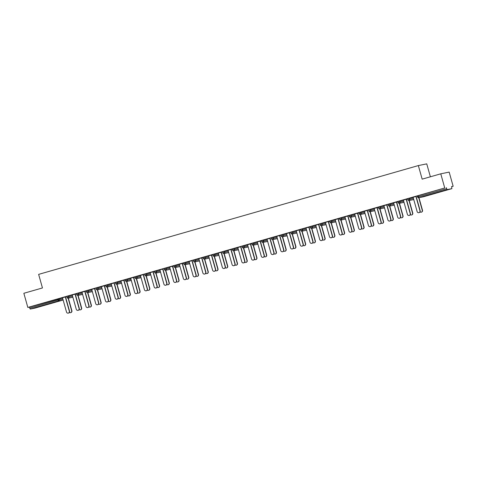 <?xml version="1.0" encoding="UTF-8"?>
<svg xmlns="http://www.w3.org/2000/svg" width="477" height="477" viewBox="0 0 477 477"><rect width="100%" height="100%" fill="white"/><g stroke="black" fill="none" stroke-linecap="round" stroke-linejoin="round"><path stroke-width="0.72" d="M43.347 305.59L38.136 306.973L43.347 305.59M440.909 191.676L435.698 193.06L440.909 191.676M430.385 176.794L426.748 163.861L418.347 165.573L38.637 274.376L42.453 287.953L23.85 293.283L27.827 307.438L444.743 187.974L440.766 173.819L449.173 172.102L453.15 186.257L451.576 186.579L451.892 188.636L423.612 196.739L451.892 188.636L447.134 189.607L418.854 197.711L423.618 196.739A1.008 0.972 78.5 0 1 423.463 196.768M451.612 186.698L453.15 186.257M417.351 195.975L444.743 187.974M418.037 195.761L418.329 196.792L446.609 188.689L446.317 187.652M446.609 188.689L447.134 189.607M34.982 308.094L30.218 309.072L29.401 307.116L27.827 307.438M418.347 165.573L422.163 179.149L440.766 173.819M415.926 196.488L411.758 197.669M411.764 197.687L413.118 197.293M66.738 296.438L72.295 295.15M29.401 307.116L62.559 297.94M76.469 293.743L70.668 295.406L72.242 294.971L76.266 309.275A1.509 1.461 -101.5 0 0 77.972 310.348A1.509 1.461 -101.5 0 0 79.075 308.47L79.289 308.422A1.509 1.461 78.5 0 1 78.192 310.306L77.972 310.348M75.056 294.166L76.475 293.76M86.218 290.857L91.775 289.569M94.529 288.585L91.721 289.39M105.697 285.276L111.254 283.988M114.009 283.004L111.201 283.809M125.171 279.695L130.728 278.407M134.902 277L130.68 278.228M133.488 277.423L134.908 277.012M144.65 274.114L150.207 272.826M154.381 271.419L148.585 273.077L150.16 272.647L154.178 286.945A1.509 1.461 -101.5 0 0 155.884 288.025A1.509 1.461 -101.5 0 0 156.987 286.14L157.207 286.099A1.509 1.461 78.5 0 1 156.104 287.983L155.884 288.025M156.987 286.14L152.962 271.824L154.387 271.431M164.13 268.533L169.687 267.245M176.466 280.559L172.441 266.244L173.867 265.85L168.065 267.496L169.639 267.06L173.658 281.364A1.509 1.461 -101.5 0 0 175.363 282.444A1.509 1.461 -101.5 0 0 176.466 280.559L176.687 280.518A1.509 1.461 78.5 0 1 175.584 282.396L175.363 282.444M183.609 262.952L189.166 261.664M191.927 260.675L189.113 261.479M203.089 257.371L208.646 256.083M212.82 254.67L208.592 255.899M211.406 255.094L212.825 254.688M222.568 251.79L228.125 250.503M232.299 249.089L226.497 250.753L228.072 250.318L232.09 264.622A1.509 1.461 -101.5 0 0 233.802 265.701A1.509 1.461 -101.5 0 0 234.905 263.817L235.119 263.769A1.509 1.461 78.5 0 1 234.016 265.653L233.802 265.701M234.905 263.817L230.88 249.495L232.299 249.107M242.042 246.21L247.605 244.916M251.773 243.508L247.551 244.737M247.545 244.719L251.57 259.041A1.509 1.461 -101.5 0 0 253.281 260.12A1.509 1.461 -101.5 0 0 254.378 258.236L250.353 243.914L251.778 243.526M261.521 240.629L267.078 239.335M269.839 238.351L267.031 239.156M281.001 235.048L286.558 233.754M289.318 232.77L286.51 233.575M300.48 229.461L306.037 228.173M310.211 226.766L305.99 227.994M308.798 227.189L310.217 226.784M319.96 223.88L325.517 222.592M329.69 221.185L323.889 222.842L325.463 222.413L329.488 236.717A1.509 1.461 -101.5 0 0 331.193 237.79A1.509 1.461 -101.5 0 0 332.296 235.906L332.511 235.865A1.509 1.461 78.5 0 1 331.414 237.749L331.193 237.79M332.296 235.906L328.271 221.59L329.696 221.203M339.439 218.299L344.996 217.011M349.17 215.604L343.368 217.262L344.943 216.832L348.967 231.13A1.509 1.461 -101.5 0 0 350.673 232.21A1.509 1.461 -101.5 0 0 351.776 230.325L351.99 230.284A1.509 1.461 78.5 0 1 350.887 232.168L350.673 232.21M351.776 230.325L347.751 216.009L349.17 215.622M358.919 212.718L364.476 211.43M367.23 210.446L364.422 211.251M378.392 207.137L383.949 205.849M386.71 204.866L383.902 205.67M397.872 201.556L403.429 200.268M407.602 198.855L403.381 200.09M403.375 200.072L407.4 214.388A1.509 1.461 -101.5 0 0 409.105 215.467A1.509 1.461 -101.5 0 0 410.208 213.583L406.183 199.267L407.608 198.873M407.614 198.766L413.171 197.478M400.471 216.373L396.447 202.057L397.872 201.664L392.064 203.309L393.638 202.88L397.663 217.178A1.509 1.461 -101.5 0 0 399.368 218.257A1.509 1.461 -101.5 0 0 400.471 216.373L400.686 216.331A1.509 1.461 78.5 0 1 399.589 218.216L399.368 218.257M388.135 204.347L393.692 203.059M378.386 207.233L374.165 208.461M374.159 208.443L378.183 222.759A1.509 1.461 -101.5 0 0 379.889 223.838A1.509 1.461 -101.5 0 0 380.992 221.954L376.967 207.638L378.392 207.245M368.655 209.928L374.212 208.64M358.907 212.814L354.685 214.042M357.494 213.237L358.913 212.825M349.176 215.509L354.733 214.221M339.427 218.394L335.206 219.623M338.014 218.818L339.433 218.412M329.696 221.089L335.253 219.802M318.535 224.399L315.726 225.204M310.217 226.67L315.78 225.382M300.474 229.556L294.673 231.22L296.247 230.785L300.266 245.089A1.509 1.461 -101.5 0 0 301.977 246.162A1.509 1.461 -101.5 0 0 303.08 244.284L303.294 244.236A1.509 1.461 78.5 0 1 302.191 246.12L301.977 246.162M303.08 244.284L299.055 229.962L300.474 229.574M290.743 232.251L296.3 230.963M280.995 235.137L275.193 236.801L276.767 236.365L280.792 250.669A1.509 1.461 -101.5 0 0 282.497 251.749A1.509 1.461 -101.5 0 0 283.6 249.865L283.815 249.817A1.509 1.461 78.5 0 1 282.712 251.701L282.497 251.749M283.6 249.865L279.576 235.543L280.995 235.155M271.264 237.838L276.821 236.544M261.515 240.718L257.288 241.946M260.102 241.141L261.521 240.736M251.784 243.419L257.341 242.125M240.623 246.722L237.814 247.527M232.305 249L237.862 247.712M221.143 252.303L218.335 253.108M212.825 254.581L218.383 253.293M203.077 257.461L197.281 259.124L198.855 258.689L202.874 272.993A1.509 1.461 -101.5 0 0 204.579 274.072A1.509 1.461 -101.5 0 0 205.682 272.188L205.903 272.146A1.509 1.461 78.5 0 1 204.8 274.025L204.579 274.072M205.682 272.188L201.658 257.872L203.083 257.479M193.346 260.162L198.903 258.874M183.597 263.042L177.802 264.705L179.376 264.27L183.395 278.574A1.509 1.461 -101.5 0 0 185.106 279.653A1.509 1.461 -101.5 0 0 186.203 277.769L186.424 277.727A1.509 1.461 78.5 0 1 185.32 279.605L185.106 279.653M186.203 277.769L182.178 263.453L183.603 263.06M173.867 265.743L179.43 264.455M162.705 269.052L159.896 269.857M154.393 271.324L159.95 270.036M143.231 274.633L140.417 275.438M134.913 276.904L140.471 275.617M125.165 279.79L119.369 281.448L120.943 281.019L124.962 295.317A1.509 1.461 -101.5 0 0 126.667 296.396A1.509 1.461 -101.5 0 0 127.77 294.512L127.991 294.47A1.509 1.461 78.5 0 1 126.888 296.354L126.667 296.396M127.77 294.512L123.746 280.196L125.171 279.802M115.434 282.485L120.991 281.197M105.685 285.371L99.89 287.029L101.464 286.599L105.483 300.898A1.509 1.461 -101.5 0 0 107.188 301.977A1.509 1.461 -101.5 0 0 108.291 300.093L108.512 300.051A1.509 1.461 78.5 0 1 107.408 301.935L107.188 301.977M104.272 285.795L105.691 285.389M95.955 288.066L101.512 286.778M86.206 290.952L81.984 292.18M84.793 291.375L86.212 290.97M76.475 293.647L82.032 292.359M65.313 296.956L62.505 297.761M413.112 197.281L417.136 211.597A1.509 1.461 -101.5 0 0 418.848 212.676A1.509 1.461 -101.5 0 0 419.951 210.792L420.165 210.751A1.509 1.461 78.5 0 1 419.062 212.629L418.848 212.676M416.141 196.429L420.165 210.751M415.926 196.476L419.951 210.792M422.282 210.315L422.503 210.274A1.509 1.461 78.5 0 1 421.4 212.152L421.185 212.199A1.509 1.461 -101.5 0 0 422.282 210.315L418.746 197.734M420.022 211.931A1.509 1.461 -101.5 0 0 421.185 212.199M422.503 210.274L418.967 197.693M406.404 199.219L410.429 213.541A1.509 1.461 78.5 0 1 409.326 215.419L409.105 215.467M396.661 202.01L400.686 216.331M383.896 205.653L387.92 219.969A1.509 1.461 -101.5 0 0 389.626 221.048A1.509 1.461 -101.5 0 0 390.729 219.164L390.949 219.122A1.509 1.461 78.5 0 1 389.846 221.006L389.626 221.048M386.925 204.8L390.949 219.122M386.704 204.848L390.729 219.164M377.188 207.59L381.212 221.912A1.509 1.461 78.5 0 1 380.109 223.796L379.889 223.838M364.416 211.233L368.441 225.549A1.509 1.461 -101.5 0 0 370.152 226.629A1.509 1.461 -101.5 0 0 371.255 224.745L371.47 224.703A1.509 1.461 78.5 0 1 370.367 226.587L370.152 226.629M367.445 210.381L371.47 224.703M367.23 210.429L371.255 224.745M412.545 213.106L412.766 213.064A1.509 1.461 78.5 0 1 411.663 214.942L411.442 214.99A1.509 1.461 -101.5 0 0 412.545 213.106L409.01 200.525M410.286 214.722A1.509 1.461 -101.5 0 0 411.442 214.99M412.766 213.064L409.23 200.483M402.809 215.896L403.023 215.854A1.509 1.461 78.5 0 1 401.92 217.739L401.706 217.78A1.509 1.461 -101.5 0 0 402.809 215.896L399.273 203.315M400.549 217.512A1.509 1.461 -101.5 0 0 401.706 217.78M403.023 215.854L399.487 203.274M393.066 218.687L393.286 218.645A1.509 1.461 78.5 0 1 392.183 220.529L391.963 220.571A1.509 1.461 -101.5 0 0 393.066 218.687L389.53 206.106M390.806 220.302A1.509 1.461 -101.5 0 0 391.963 220.571M393.286 218.645L389.751 206.064M383.329 221.477L383.544 221.435A1.509 1.461 78.5 0 1 382.447 223.319L382.226 223.361A1.509 1.461 -101.5 0 0 383.329 221.477L379.793 208.896M381.069 223.093A1.509 1.461 -101.5 0 0 382.226 223.361M383.544 221.435L380.008 208.854M373.586 224.268L373.807 224.226A1.509 1.461 78.5 0 1 372.704 226.11L372.483 226.152A1.509 1.461 -101.5 0 0 373.586 224.268L370.051 211.687M371.327 225.883A1.509 1.461 -101.5 0 0 372.483 226.152M373.807 224.226L370.271 211.645M354.679 214.024L358.704 228.34A1.509 1.461 -101.5 0 0 360.409 229.419A1.509 1.461 -101.5 0 0 361.512 227.535L361.733 227.493A1.509 1.461 78.5 0 1 360.63 229.377L360.409 229.419M357.708 213.171L361.733 227.493M357.488 213.219L361.512 227.535M363.85 227.058L364.07 227.016A1.509 1.461 78.5 0 1 362.967 228.9L362.747 228.942A1.509 1.461 -101.5 0 0 363.85 227.058L360.314 214.477M361.59 228.674A1.509 1.461 -101.5 0 0 362.747 228.942M364.07 227.016L360.529 214.435M347.966 215.962L351.99 230.284M354.113 229.848L354.328 229.807A1.509 1.461 78.5 0 1 353.224 231.691L353.01 231.733A1.509 1.461 -101.5 0 0 354.113 229.848L350.571 217.268M351.847 231.464A1.509 1.461 -101.5 0 0 353.01 231.733M354.328 229.807L350.792 217.226M335.2 219.605L339.225 233.921A1.509 1.461 -101.5 0 0 340.93 235A1.509 1.461 -101.5 0 0 342.033 233.116L342.253 233.074A1.509 1.461 78.5 0 1 341.15 234.958L340.93 235M338.229 218.758L342.253 233.074M338.008 218.8L342.033 233.116M344.37 232.639L344.591 232.597A1.509 1.461 78.5 0 1 343.488 234.481L343.267 234.523A1.509 1.461 -101.5 0 0 344.37 232.639L340.834 220.058M342.11 234.255A1.509 1.461 -101.5 0 0 343.267 234.523M344.591 232.597L341.055 220.016M328.486 221.549L332.511 235.865M334.633 235.429L334.848 235.388A1.509 1.461 78.5 0 1 333.745 237.272L333.53 237.313A1.509 1.461 -101.5 0 0 334.633 235.429L331.098 222.848M332.374 237.045A1.509 1.461 -101.5 0 0 333.53 237.313M334.848 235.388L331.312 222.807M315.72 225.186L319.745 239.508A1.509 1.461 -101.5 0 0 321.456 240.581A1.509 1.461 -101.5 0 0 322.553 238.703L322.774 238.655A1.509 1.461 78.5 0 1 321.671 240.539L321.456 240.581M318.749 224.339L322.774 238.655M318.529 224.381L322.553 238.703M324.891 238.226L325.111 238.178A1.509 1.461 78.5 0 1 324.008 240.062L323.788 240.104A1.509 1.461 -101.5 0 0 324.891 238.226L321.355 225.639M322.631 239.836A1.509 1.461 -101.5 0 0 323.788 240.104M325.111 238.178L321.576 225.597M305.984 227.976L310.008 242.298A1.509 1.461 -101.5 0 0 311.714 243.371A1.509 1.461 -101.5 0 0 312.817 241.493L313.037 241.445A1.509 1.461 78.5 0 1 311.934 243.33L311.714 243.371M309.013 227.13L313.037 241.445M308.792 227.171L312.817 241.493M315.154 241.016L315.369 240.968A1.509 1.461 78.5 0 1 314.271 242.853L314.051 242.894A1.509 1.461 -101.5 0 0 315.154 241.016L311.618 228.429M312.894 242.626A1.509 1.461 -101.5 0 0 314.051 242.894M315.369 240.968L311.833 228.388M299.27 229.92L303.294 244.236M305.411 243.807L305.632 243.759A1.509 1.461 78.5 0 1 304.529 245.643L304.314 245.685A1.509 1.461 -101.5 0 0 305.411 243.807L301.875 231.22M303.151 245.416A1.509 1.461 -101.5 0 0 304.314 245.685M305.632 243.759L302.096 231.178M286.504 233.557L290.529 247.879A1.509 1.461 -101.5 0 0 292.234 248.952A1.509 1.461 -101.5 0 0 293.337 247.074L293.558 247.026A1.509 1.461 78.5 0 1 292.455 248.911L292.234 248.952M289.533 232.71L293.558 247.026M289.312 232.752L293.337 247.074M295.674 246.597L295.895 246.549A1.509 1.461 78.5 0 1 294.792 248.434L294.571 248.475A1.509 1.461 -101.5 0 0 295.674 246.597L292.139 234.01M293.415 248.207A1.509 1.461 -101.5 0 0 294.571 248.475M295.895 246.549L292.359 233.968M279.79 235.501L283.815 249.817M285.938 249.388L286.152 249.34A1.509 1.461 78.5 0 1 285.049 251.224L284.835 251.266A1.509 1.461 -101.5 0 0 285.938 249.388L282.396 236.807M283.672 251.003A1.509 1.461 -101.5 0 0 284.835 251.266M286.152 249.34L282.617 236.759M267.025 239.138L271.049 253.46A1.509 1.461 -101.5 0 0 272.755 254.539A1.509 1.461 -101.5 0 0 273.858 252.655L274.078 252.607A1.509 1.461 78.5 0 1 272.975 254.491L272.755 254.539M270.054 238.291L274.078 252.607M269.833 238.333L273.858 252.655M276.195 252.178L276.416 252.13A1.509 1.461 78.5 0 1 275.312 254.014L275.092 254.062A1.509 1.461 -101.5 0 0 276.195 252.178L272.659 239.597M273.935 253.794A1.509 1.461 -101.5 0 0 275.092 254.062M276.416 252.13L272.88 239.549M257.288 241.928L261.313 256.25A1.509 1.461 -101.5 0 0 263.018 257.33A1.509 1.461 -101.5 0 0 264.121 255.445L264.341 255.398A1.509 1.461 78.5 0 1 263.238 257.282L263.018 257.33M260.311 241.082L264.341 255.398M260.096 241.123L264.121 255.445M266.458 254.968L266.673 254.921A1.509 1.461 78.5 0 1 265.57 256.805L265.355 256.853A1.509 1.461 -101.5 0 0 266.458 254.968L262.922 242.388M264.198 256.584A1.509 1.461 -101.5 0 0 265.355 256.853M266.673 254.921L263.137 242.34M250.574 243.872L254.599 258.188A1.509 1.461 78.5 0 1 253.496 260.072L253.281 260.12M256.715 257.759L256.936 257.711A1.509 1.461 78.5 0 1 255.833 259.595L255.612 259.643A1.509 1.461 -101.5 0 0 256.715 257.759L253.18 245.178M254.456 259.375A1.509 1.461 -101.5 0 0 255.612 259.643M256.936 257.711L253.4 245.13M237.808 247.509L241.833 261.831A1.509 1.461 -101.5 0 0 243.538 262.91A1.509 1.461 -101.5 0 0 244.641 261.026L244.862 260.979A1.509 1.461 78.5 0 1 243.759 262.863L243.538 262.91M240.837 246.663L244.862 260.979M240.617 246.704L244.641 261.026M246.979 260.549L247.199 260.502A1.509 1.461 78.5 0 1 246.096 262.386L245.876 262.433A1.509 1.461 -101.5 0 0 246.979 260.549L243.443 247.968M244.719 262.165A1.509 1.461 -101.5 0 0 245.876 262.433M247.199 260.502L243.658 247.921M231.095 249.453L235.119 263.769M237.236 263.34L237.457 263.292A1.509 1.461 78.5 0 1 236.353 265.176L236.139 265.224A1.509 1.461 -101.5 0 0 237.236 263.34L233.7 250.759M234.976 264.956A1.509 1.461 -101.5 0 0 236.139 265.224M237.457 263.292L233.921 250.711M218.329 253.09L222.354 267.412A1.509 1.461 -101.5 0 0 224.059 268.491A1.509 1.461 -101.5 0 0 225.162 266.607L225.382 266.56A1.509 1.461 78.5 0 1 224.279 268.444L224.059 268.491M221.358 252.244L225.382 266.56M221.137 252.285L225.162 266.607M227.499 266.13L227.72 266.083A1.509 1.461 78.5 0 1 226.617 267.967L226.396 268.014A1.509 1.461 -101.5 0 0 227.499 266.13L223.963 253.549M225.239 267.746A1.509 1.461 -101.5 0 0 226.396 268.014M227.72 266.083L224.184 253.502M208.592 255.887L212.617 270.203A1.509 1.461 -101.5 0 0 214.322 271.282A1.509 1.461 -101.5 0 0 215.425 269.398L215.64 269.356A1.509 1.461 78.5 0 1 214.543 271.234L214.322 271.282M211.615 255.034L215.64 269.356M211.4 255.082L215.425 269.398M217.762 268.921L217.977 268.873A1.509 1.461 78.5 0 1 216.874 270.757L216.659 270.805A1.509 1.461 -101.5 0 0 217.762 268.921L214.221 256.34M215.503 270.537A1.509 1.461 -101.5 0 0 216.659 270.805M217.977 268.873L214.441 256.292M201.878 257.824L205.903 272.146M208.02 271.711L208.24 271.669A1.509 1.461 78.5 0 1 207.137 273.548L206.917 273.595A1.509 1.461 -101.5 0 0 208.02 271.711L204.484 259.13M205.76 273.327A1.509 1.461 -101.5 0 0 206.917 273.595M208.24 271.669L204.705 259.083M189.113 261.468L193.137 275.784A1.509 1.461 -101.5 0 0 194.843 276.863A1.509 1.461 -101.5 0 0 195.946 274.979L196.166 274.937A1.509 1.461 78.5 0 1 195.063 276.815L194.843 276.863M192.142 260.615L196.166 274.937M191.921 260.663L195.946 274.979M198.283 274.502L198.498 274.46A1.509 1.461 78.5 0 1 197.4 276.338L197.18 276.386A1.509 1.461 -101.5 0 0 198.283 274.502L194.747 261.921M196.023 276.117A1.509 1.461 -101.5 0 0 197.18 276.386M198.498 274.46L194.962 261.879M182.399 263.405L186.424 277.727M188.54 277.292L188.761 277.25A1.509 1.461 78.5 0 1 187.658 279.128L187.437 279.176A1.509 1.461 -101.5 0 0 188.54 277.292L185.004 264.711M186.28 278.908A1.509 1.461 -101.5 0 0 187.437 279.176M188.761 277.25L185.225 264.669M172.662 266.196L176.687 280.518M178.803 280.082L179.024 280.041A1.509 1.461 78.5 0 1 177.921 281.919L177.7 281.967A1.509 1.461 -101.5 0 0 178.803 280.082L175.268 267.502M176.544 281.698A1.509 1.461 -101.5 0 0 177.7 281.967M179.024 280.041L175.482 267.46M159.89 269.839L163.915 284.155A1.509 1.461 -101.5 0 0 165.626 285.234A1.509 1.461 -101.5 0 0 166.729 283.35L166.944 283.308A1.509 1.461 78.5 0 1 165.841 285.192L165.626 285.234M162.919 268.986L166.944 283.308M162.705 269.034L166.729 283.35M169.061 282.873L169.281 282.831A1.509 1.461 78.5 0 1 168.178 284.715L167.964 284.757A1.509 1.461 -101.5 0 0 169.061 282.873L165.525 270.292M166.801 284.489A1.509 1.461 -101.5 0 0 167.964 284.757M169.281 282.831L165.746 270.25M153.183 271.777L157.207 286.099M159.324 285.663L159.545 285.622A1.509 1.461 78.5 0 1 158.442 287.506L158.221 287.548A1.509 1.461 -101.5 0 0 159.324 285.663L155.788 273.082M157.064 287.279A1.509 1.461 -101.5 0 0 158.221 287.548M159.545 285.622L156.009 273.041M140.417 275.42L144.442 289.736A1.509 1.461 -101.5 0 0 146.147 290.815A1.509 1.461 -101.5 0 0 147.25 288.931L147.465 288.889A1.509 1.461 78.5 0 1 146.367 290.773L146.147 290.815M143.44 274.567L147.465 288.889M143.225 274.615L147.25 288.931M149.587 288.454L149.802 288.412A1.509 1.461 78.5 0 1 148.699 290.296L148.484 290.338A1.509 1.461 -101.5 0 0 149.587 288.454L146.045 275.873M147.327 290.07A1.509 1.461 -101.5 0 0 148.484 290.338M149.802 288.412L146.266 275.831M130.674 278.21L134.699 292.526A1.509 1.461 -101.5 0 0 136.404 293.605A1.509 1.461 -101.5 0 0 137.507 291.721L137.728 291.68A1.509 1.461 78.5 0 1 136.625 293.564L136.404 293.605M133.703 277.358L137.728 291.68M133.482 277.405L137.507 291.721M139.844 291.244L140.065 291.203A1.509 1.461 78.5 0 1 138.962 293.087L138.741 293.128A1.509 1.461 -101.5 0 0 139.844 291.244L136.309 278.663M137.585 292.86A1.509 1.461 -101.5 0 0 138.741 293.128M140.065 291.203L136.529 278.622M123.966 280.148L127.991 294.47M130.108 294.035L130.322 293.993A1.509 1.461 78.5 0 1 129.225 295.877L129.005 295.919A1.509 1.461 -101.5 0 0 130.108 294.035L126.572 281.454M127.848 295.651A1.509 1.461 -101.5 0 0 129.005 295.919M130.322 293.993L126.787 281.412M111.195 283.791L115.219 298.107A1.509 1.461 -101.5 0 0 116.931 299.186A1.509 1.461 -101.5 0 0 118.034 297.302L118.248 297.26A1.509 1.461 78.5 0 1 117.145 299.145L116.931 299.186M114.224 282.939L118.248 297.26M114.003 282.986L118.034 297.302M120.365 296.825L120.586 296.783A1.509 1.461 78.5 0 1 119.483 298.668L119.262 298.709A1.509 1.461 -101.5 0 0 120.365 296.825L116.829 284.244M118.105 298.441A1.509 1.461 -101.5 0 0 119.262 298.709M120.586 296.783L117.05 284.203M104.487 285.729L108.512 300.051M104.266 285.777L108.291 300.093M110.628 299.616L110.849 299.574A1.509 1.461 78.5 0 1 109.746 301.458L109.525 301.5A1.509 1.461 -101.5 0 0 110.628 299.616L107.092 287.035M108.368 301.231A1.509 1.461 -101.5 0 0 109.525 301.5M110.849 299.574L107.307 286.993M91.715 289.372L95.74 303.688A1.509 1.461 -101.5 0 0 97.451 304.767A1.509 1.461 -101.5 0 0 98.554 302.883L98.769 302.841A1.509 1.461 78.5 0 1 97.666 304.725L97.451 304.767M94.744 288.525L98.769 302.841M94.529 288.567L98.554 302.883M100.891 302.406L101.106 302.364A1.509 1.461 78.5 0 1 100.003 304.248L99.788 304.29A1.509 1.461 -101.5 0 0 100.891 302.406L97.35 289.825M98.626 304.022A1.509 1.461 -101.5 0 0 99.788 304.29M101.106 302.364L97.57 289.783M81.978 292.162L86.003 306.484A1.509 1.461 -101.5 0 0 87.708 307.558A1.509 1.461 -101.5 0 0 88.811 305.679L89.032 305.632A1.509 1.461 78.5 0 1 87.929 307.516L87.708 307.558M85.007 291.316L89.032 305.632M84.787 291.358L88.811 305.679M91.149 305.202L91.369 305.155A1.509 1.461 78.5 0 1 90.266 307.039L90.046 307.081A1.509 1.461 -101.5 0 0 91.149 305.202L87.613 292.616M88.889 306.812A1.509 1.461 -101.5 0 0 90.046 307.081M91.369 305.155L87.834 292.574M75.265 294.106L79.289 308.422M75.05 294.148L79.075 308.47M81.412 307.993L81.627 307.945A1.509 1.461 78.5 0 1 80.524 309.829L80.309 309.871A1.509 1.461 -101.5 0 0 81.412 307.993L77.876 295.406M79.152 309.603A1.509 1.461 -101.5 0 0 80.309 309.871M81.627 307.945L78.091 295.364M62.499 297.743L66.524 312.065A1.509 1.461 -101.5 0 0 68.235 313.139A1.509 1.461 -101.5 0 0 69.332 311.26L69.553 311.213A1.509 1.461 78.5 0 1 68.449 313.097L68.235 313.139M65.528 296.897L69.553 311.213M65.307 296.938L69.332 311.26M71.669 310.783L71.89 310.736A1.509 1.461 78.5 0 1 70.787 312.62L70.566 312.662A1.509 1.461 -101.5 0 0 71.669 310.783L68.133 298.197M69.409 312.393A1.509 1.461 -101.5 0 0 70.566 312.662M71.89 310.736L68.354 298.155M417.315 195.981L417.608 197.013L418.329 196.792L418.854 197.711A1.008 0.972 78.5 0 1 417.643 197.007L417.608 197.013A1.008 1.008 0 0 0 418.782 197.728L423.534 196.757A1.008 1.008 0 0 0 423.612 196.739M63.143 300.027L34.976 308.1L63.143 300.027L58.498 300.969L30.218 309.072M29.693 308.154L57.973 300.051L57.681 299.013M58.874 298.691L59.16 299.729A1.008 0.972 -101.5 0 1 58.498 300.969L57.973 300.051L62.845 298.978M409.487 198.229L409.779 199.261L413.464 198.51M407.579 198.772L407.871 199.803A1.008 1.008 0 0 0 409.039 200.519A1.008 0.972 78.5 0 0 409.111 200.501A1.008 0.972 -101.5 0 0 409.779 199.261L407.901 199.797A1.008 0.972 78.5 0 0 409.039 200.519L413.756 199.559A1.008 0.972 78.5 0 1 413.726 199.559M399.744 201.02L400.036 202.051L403.721 201.3M390.007 203.81L390.299 204.848L393.984 204.09M380.264 206.601L380.557 207.638L384.241 206.881M370.528 209.391L370.82 210.429L374.505 209.671M360.791 212.182L361.077 213.219L364.762 212.462M351.048 214.972L351.34 216.009L355.025 215.252M341.311 217.762L341.604 218.8L345.288 218.049M331.569 220.553L331.861 221.59L335.546 220.839M321.832 223.343L322.124 224.381L325.809 223.63M312.095 226.134L312.381 227.171L316.066 226.42M302.352 228.924L302.645 229.962L306.329 229.21M292.616 231.715L292.902 232.752L296.587 232.001M282.873 234.511L283.165 235.543L286.85 234.791M273.136 237.302L273.428 238.333L277.113 237.582M263.393 240.092L263.686 241.123L267.37 240.372M253.657 242.882L253.949 243.914L257.634 243.163M243.92 245.673L244.206 246.704L247.891 245.953M234.177 248.463L234.469 249.495L238.154 248.744M224.44 251.254L224.727 252.285L228.411 251.534M214.698 254.044L214.99 255.076L218.675 254.324M204.961 256.835L205.253 257.866L208.938 257.115M195.218 259.625L195.51 260.657L199.195 259.905M185.481 262.416L185.774 263.447L189.458 262.696M175.745 265.206L176.031 266.238L179.716 265.486M166.002 267.996L166.294 269.028L169.979 268.277M156.265 270.787L156.557 271.824L160.236 271.067M146.522 273.577L146.815 274.615L150.499 273.858M136.786 276.368L137.078 277.405L140.763 276.648M127.043 279.158L127.335 280.196L131.02 279.439M117.306 281.949L117.598 282.986L121.283 282.229M107.569 284.739L107.856 285.777L111.54 285.025M97.827 287.53L98.119 288.567L101.804 287.816M88.09 290.32L88.382 291.358L92.067 290.606M78.347 293.111L78.639 294.148L82.324 293.397M68.61 295.901L68.903 296.938L72.587 296.187M397.842 201.562L398.128 202.594A1.008 1.008 0 0 0 399.303 203.309A1.008 0.972 78.5 0 0 399.374 203.291A1.008 0.972 -101.5 0 0 400.036 202.051L398.164 202.594A1.008 0.972 78.5 0 0 399.303 203.309L404.013 202.349A1.008 0.972 78.5 0 1 403.989 202.349M388.099 204.353L388.391 205.384A1.008 1.008 0 0 0 389.56 206.1A1.008 0.972 78.5 0 0 389.631 206.082A1.008 0.972 -101.5 0 0 390.299 204.848L388.427 205.384A1.008 0.972 78.5 0 0 389.56 206.1L394.276 205.14A1.008 0.972 78.5 0 1 394.246 205.14M378.362 207.143L378.655 208.175A1.008 1.008 0 0 0 379.823 208.89A1.008 0.972 78.5 0 0 379.895 208.872A1.008 0.972 -101.5 0 0 380.557 207.638L378.684 208.175A1.008 0.972 78.5 0 0 379.823 208.89L384.54 207.93M368.62 209.934L368.912 210.965A1.008 1.008 0 0 0 370.086 211.681A1.008 0.972 78.5 0 0 370.152 211.663A1.008 0.972 -101.5 0 0 370.82 210.429L368.948 210.965A1.008 0.972 78.5 0 0 370.086 211.681L374.797 210.721A1.008 0.972 78.5 0 1 374.767 210.721M358.883 212.724L359.175 213.756A1.008 1.008 0 0 0 360.344 214.471A1.008 0.972 78.5 0 0 360.415 214.453A1.008 0.972 -101.5 0 0 361.077 213.219L359.205 213.756A1.008 0.972 78.5 0 0 360.344 214.471L365.06 213.511A1.008 0.972 78.5 0 1 365.03 213.511M349.146 215.515L349.432 216.546A1.008 1.008 0 0 0 350.607 217.262A1.008 0.972 78.5 0 0 350.678 217.244A1.008 0.972 -101.5 0 0 351.34 216.009L349.468 216.546A1.008 0.972 78.5 0 0 350.607 217.262L355.317 216.302A1.008 0.972 78.5 0 1 355.287 216.302M339.403 218.305L339.696 219.337A1.008 1.008 0 0 0 340.864 220.052A1.008 0.972 78.5 0 0 340.936 220.034A1.008 0.972 -101.5 0 0 341.604 218.8L339.725 219.337A1.008 0.972 78.5 0 0 340.864 220.052L345.581 219.092A1.008 0.972 78.5 0 1 345.551 219.092M329.667 221.095L329.953 222.133A1.008 1.008 0 0 0 331.127 222.842A1.008 0.972 78.5 0 0 331.199 222.825A1.008 0.972 -101.5 0 0 331.861 221.59L329.989 222.127A1.008 0.972 78.5 0 0 331.127 222.842L335.838 221.883A1.008 0.972 78.5 0 1 335.814 221.883M319.924 223.886L320.216 224.923A1.008 1.008 0 0 0 321.385 225.633A1.008 0.972 78.5 0 0 321.456 225.615A1.008 0.972 -101.5 0 0 322.124 224.381L320.252 224.917A1.008 0.972 78.5 0 0 321.385 225.633L326.101 224.673A1.008 0.972 78.5 0 1 326.071 224.673M310.187 226.676L310.479 227.714A1.008 1.008 0 0 0 311.648 228.423A1.008 0.972 78.5 0 0 311.719 228.405A1.008 0.972 -101.5 0 0 312.381 227.171L310.509 227.708A1.008 0.972 78.5 0 0 311.648 228.423L316.364 227.463A1.008 0.972 78.5 0 1 316.334 227.463M300.444 229.467L300.737 230.504A1.008 1.008 0 0 0 301.911 231.214A1.008 0.972 78.5 0 0 301.983 231.202A1.008 0.972 -101.5 0 0 302.645 229.962L300.772 230.498A1.008 0.972 78.5 0 0 301.911 231.214L306.622 230.254A1.008 0.972 78.5 0 1 306.592 230.26M290.708 232.257L291 233.295A1.008 1.008 0 0 0 292.168 234.004A1.008 0.972 78.5 0 0 292.24 233.992A1.008 0.972 -101.5 0 0 292.902 232.752L291.03 233.289A1.008 0.972 78.5 0 0 292.168 234.004L296.885 233.044A1.008 0.972 78.5 0 1 296.855 233.05M280.971 235.048L281.257 236.085A1.008 1.008 0 0 0 282.432 236.801A1.008 0.972 78.5 0 0 282.503 236.783A1.008 0.972 -101.5 0 0 283.165 235.543L281.293 236.079A1.008 0.972 78.5 0 0 282.432 236.801L287.142 235.835A1.008 0.972 78.5 0 1 287.112 235.841M271.228 237.838L271.52 238.876A1.008 1.008 0 0 0 272.689 239.591A1.008 0.972 78.5 0 0 272.761 239.573A1.008 0.972 -101.5 0 0 273.428 238.333L271.55 238.87A1.008 0.972 78.5 0 0 272.689 239.591L277.405 238.625A1.008 0.972 78.5 0 1 277.375 238.631M261.491 240.629L261.778 241.666A1.008 1.008 0 0 0 262.952 242.382A1.008 0.972 78.5 0 0 263.024 242.364A1.008 0.972 -101.5 0 0 263.686 241.123L261.813 241.66A1.008 0.972 78.5 0 0 262.952 242.382L267.663 241.416A1.008 0.972 78.5 0 1 267.639 241.422M251.749 243.419L252.041 244.457A1.008 1.008 0 0 0 253.209 245.172A1.008 0.972 78.5 0 0 253.281 245.154A1.008 0.972 -101.5 0 0 253.949 243.914L252.077 244.451A1.008 0.972 78.5 0 0 253.209 245.172L257.926 244.206A1.008 0.972 78.5 0 1 257.896 244.212M242.012 246.21L242.304 247.247A1.008 1.008 0 0 0 243.473 247.962A1.008 0.972 78.5 0 0 243.544 247.945A1.008 0.972 -101.5 0 0 244.206 246.704L242.334 247.241A1.008 0.972 78.5 0 0 243.473 247.962L248.189 246.997A1.008 0.972 78.5 0 1 248.159 247.003M232.269 249L232.561 250.037A1.008 1.008 0 0 0 233.736 250.753A1.008 0.972 78.5 0 0 233.808 250.735A1.008 0.972 -101.5 0 0 234.469 249.495L232.597 250.031A1.008 0.972 78.5 0 0 233.736 250.753L238.446 249.787A1.008 0.972 78.5 0 1 238.417 249.793M222.532 251.79L222.825 252.828A1.008 1.008 0 0 0 223.993 253.543A1.008 0.972 78.5 0 0 224.065 253.525A1.008 0.972 -101.5 0 0 224.727 252.285L222.854 252.822A1.008 0.972 78.5 0 0 223.993 253.543L228.71 252.577A1.008 0.972 78.5 0 1 228.68 252.583M212.796 254.587L213.082 255.618A1.008 1.008 0 0 0 214.256 256.334A1.008 0.972 78.5 0 0 214.328 256.316A1.008 0.972 -101.5 0 0 214.99 255.076L213.118 255.612A1.008 0.972 78.5 0 0 214.256 256.334L218.967 255.368A1.008 0.972 78.5 0 1 218.937 255.374M203.053 257.377L203.345 258.409A1.008 1.008 0 0 0 204.514 259.124A1.008 0.972 78.5 0 0 204.585 259.106A1.008 0.972 -101.5 0 0 205.253 257.866L203.381 258.403A1.008 0.972 78.5 0 0 204.514 259.124L209.23 258.158A1.008 0.972 78.5 0 1 209.2 258.164M193.316 260.168L193.602 261.199A1.008 1.008 0 0 0 194.777 261.915A1.008 0.972 78.5 0 0 194.849 261.897A1.008 0.972 -101.5 0 0 195.51 260.657L193.638 261.193A1.008 0.972 78.5 0 0 194.777 261.915L199.487 260.949A1.008 0.972 78.5 0 1 199.464 260.955M183.573 262.958L183.866 263.99A1.008 1.008 0 0 0 185.04 264.705A1.008 0.972 78.5 0 0 185.106 264.687A1.008 0.972 -101.5 0 0 185.774 263.447L183.901 263.984A1.008 0.972 78.5 0 0 185.04 264.705L189.751 263.745A1.008 0.972 78.5 0 1 189.721 263.745M173.837 265.749L174.129 266.78A1.008 1.008 0 0 0 175.297 267.496A1.008 0.972 78.5 0 0 175.369 267.478A1.008 0.972 -101.5 0 0 176.031 266.238L174.159 266.774A1.008 0.972 78.5 0 0 175.297 267.496L180.014 266.536A1.008 0.972 78.5 0 1 179.984 266.536M164.094 268.539L164.386 269.571A1.008 1.008 0 0 0 165.561 270.286A1.008 0.972 78.5 0 0 165.632 270.268A1.008 0.972 -101.5 0 0 166.294 269.028L164.422 269.565A1.008 0.972 78.5 0 0 165.561 270.286L170.271 269.326A1.008 0.972 78.5 0 1 170.241 269.326M154.357 271.33L154.649 272.361A1.008 1.008 0 0 0 155.818 273.077A1.008 0.972 78.5 0 0 155.89 273.059A1.008 0.972 -101.5 0 0 156.557 271.824L154.679 272.361A1.008 0.972 78.5 0 0 155.818 273.077L160.534 272.117M144.62 274.12L144.907 275.151A1.008 1.008 0 0 0 146.081 275.867A1.008 0.972 78.5 0 0 146.153 275.849A1.008 0.972 -101.5 0 0 146.815 274.615L144.942 275.151A1.008 0.972 78.5 0 0 146.081 275.867L150.792 274.907A1.008 0.972 78.5 0 1 150.768 274.907M134.878 276.91L135.17 277.942A1.008 1.008 0 0 0 136.339 278.657A1.008 0.972 78.5 0 0 136.41 278.64A1.008 0.972 -101.5 0 0 137.078 277.405L135.206 277.942A1.008 0.972 78.5 0 0 136.339 278.657L141.055 277.697A1.008 0.972 78.5 0 1 141.025 277.697M125.141 279.701L125.433 280.732A1.008 1.008 0 0 0 126.602 281.448A1.008 0.972 78.5 0 0 126.673 281.43A1.008 0.972 -101.5 0 0 127.335 280.196L125.463 280.732A1.008 0.972 78.5 0 0 126.602 281.448L131.318 280.488A1.008 0.972 78.5 0 1 131.288 280.488M115.398 282.491L115.69 283.523A1.008 1.008 0 0 0 116.865 284.238A1.008 0.972 78.5 0 0 116.931 284.22A1.008 0.972 -101.5 0 0 117.598 282.986L115.726 283.523A1.008 0.972 78.5 0 0 116.865 284.238L121.575 283.278A1.008 0.972 78.5 0 1 121.546 283.278M105.661 285.282L105.954 286.313A1.008 1.008 0 0 0 107.122 287.029A1.008 0.972 78.5 0 0 107.194 287.011A1.008 0.972 -101.5 0 0 107.856 285.777L105.983 286.313A1.008 0.972 78.5 0 0 107.122 287.029L111.839 286.069A1.008 0.972 78.5 0 1 111.809 286.069M95.919 288.072L96.211 289.104A1.008 1.008 0 0 0 97.386 289.819A1.008 0.972 78.5 0 0 97.457 289.801A1.008 0.972 -101.5 0 0 98.119 288.567L96.247 289.104A1.008 0.972 78.5 0 0 97.386 289.819L102.096 288.859A1.008 0.972 78.5 0 1 102.066 288.859M86.182 290.863L86.474 291.9A1.008 1.008 0 0 0 87.643 292.61A1.008 0.972 78.5 0 0 87.714 292.592A1.008 0.972 -101.5 0 0 88.382 291.358L86.504 291.894A1.008 0.972 78.5 0 0 87.643 292.61L92.359 291.65A1.008 0.972 78.5 0 1 92.329 291.65M76.445 293.653L76.731 294.691A1.008 1.008 0 0 0 77.906 295.4A1.008 0.972 78.5 0 0 77.978 295.382A1.008 0.972 -101.5 0 0 78.639 294.148L76.767 294.685A1.008 0.972 78.5 0 0 77.906 295.4L82.616 294.44A1.008 0.972 78.5 0 1 82.593 294.44M66.702 296.444L66.995 297.481A1.008 1.008 0 0 0 68.163 298.191A1.008 0.972 78.5 0 0 68.235 298.179A1.008 0.972 -101.5 0 0 68.903 296.938L67.03 297.475A1.008 0.972 78.5 0 0 68.163 298.191L72.88 297.231A1.008 0.972 78.5 0 1 72.85 297.231"/></g></svg>

